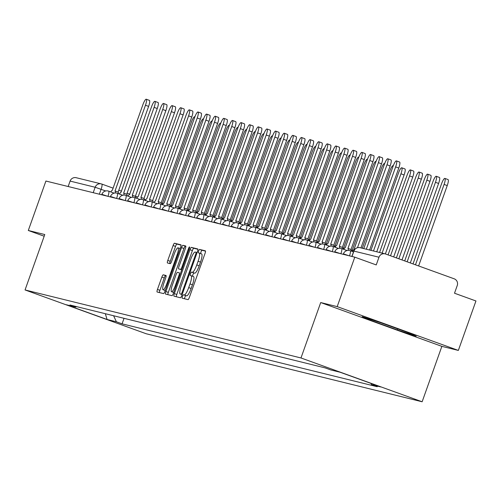 <?xml version="1.0" encoding="UTF-8"?>
<svg xmlns="http://www.w3.org/2000/svg" width="501" height="501" viewBox="0 0 501 501"><rect width="100%" height="100%" fill="white"/><g stroke="black" fill="none" stroke-linecap="round" stroke-linejoin="round"><path stroke-width="0.75" d="M182.452 296.392A1.81 0.388 -70.1 0 0 182.22 298.189A1.81 0.388 -70.1 0 0 182.226 298.195L187.994 299.617A2.586 0.557 -70.1 0 0 189.403 297.312L205.034 253.412A2.586 0.557 -70.1 0 0 205.372 250.838A2.586 0.557 -70.1 0 0 205.36 250.838L199.592 249.417A1.81 0.388 -70.1 0 0 198.609 251.026A1.81 0.388 -70.1 0 0 198.371 252.83A1.81 0.388 -70.1 0 0 198.377 252.83L199.129 253.011A8.285 1.779 -70.1 0 1 199.166 253.024A8.285 1.779 -70.1 0 1 198.083 261.246L196.78 264.904A8.285 1.779 -70.1 0 1 192.265 272.281L191.52 272.099A1.81 0.388 -70.1 0 0 190.53 273.709A1.81 0.388 -70.1 0 0 190.292 275.506A1.81 0.388 -70.1 0 0 190.305 275.512L191.05 275.694A8.285 1.779 -70.1 0 1 191.088 275.707A8.285 1.779 -70.1 0 1 190.004 283.929L188.702 287.587A8.285 1.779 -70.1 0 1 184.186 294.964L183.441 294.776A1.81 0.388 -70.1 0 0 182.452 296.392M191.125 275.725L193.474 276.571A8.285 1.779 -70.1 0 1 193.511 276.583A8.285 1.779 -70.1 0 1 192.428 284.806L191.125 288.463A8.285 1.779 -70.1 0 1 186.61 295.84L185.865 295.653A1.81 0.388 -70.1 0 0 184.875 297.268A1.81 0.388 -70.1 0 0 184.543 298.765M205.51 251.151L202.016 250.293A1.81 0.388 -70.1 0 0 201.033 251.903A1.81 0.388 -70.1 0 0 200.713 253.587M199.204 253.043L201.546 253.888A8.285 1.779 -70.1 0 1 201.59 253.901A8.285 1.779 -70.1 0 1 200.506 262.123L199.204 265.78A8.285 1.779 -70.1 0 1 194.689 273.158L193.943 272.976A1.81 0.388 -70.1 0 0 192.954 274.586A1.81 0.388 -70.1 0 0 192.635 276.264M163.257 274.817A2.586 0.557 -70.1 0 0 161.848 277.122L157.464 289.434A2.586 0.557 -70.1 0 0 157.126 292.008L163.539 293.586A2.586 0.557 -70.1 0 0 164.954 291.281L180.585 247.381A2.586 0.557 -70.1 0 0 180.924 244.814L174.505 243.229A2.586 0.557 -70.1 0 0 173.095 245.534L167.797 260.414A2.586 0.557 -70.1 0 0 167.459 262.981L170.215 263.664A2.586 0.557 -70.1 0 0 171.624 261.359L174.248 253.976A6.926 1.49 -70.1 0 1 178.055 247.82A6.926 1.49 -70.1 0 1 177.154 254.696L166.864 283.597A6.926 1.49 -70.1 0 1 163.057 289.753A6.926 1.49 -70.1 0 1 163.959 282.877L165.674 278.061A2.586 0.557 -70.1 0 0 166.013 275.494A2.586 0.557 -70.1 0 0 166 275.487L163.257 274.817L165.681 275.688A2.586 0.557 -70.1 0 0 164.272 277.999L159.888 290.311A2.586 0.557 -70.1 0 0 159.406 292.571M320.709 302.554L441.863 346.36L458.346 350.424L337.192 306.618L320.709 302.554L300.982 357.964L25.05 289.947L44.783 234.543L28.3 230.479L45.91 181.036L354.796 257.17L376.238 264.923L378.981 257.22L353.919 251.095M337.192 306.618L354.796 257.17M174.342 293.599A2.586 0.557 -70.1 0 0 174.004 296.166A2.586 0.557 -70.1 0 0 174.016 296.172L180.423 297.751A2.586 0.557 -70.1 0 0 181.832 295.446L197.463 251.546A2.586 0.557 -70.1 0 0 197.801 248.972L191.388 247.394A2.586 0.557 -70.1 0 0 189.973 249.698L174.342 293.599L176.765 294.475A2.586 0.557 -70.1 0 0 176.289 296.73M171.981 295.665L165.574 294.087A2.586 0.557 -70.1 0 1 165.562 294.087A2.586 0.557 -70.1 0 1 165.9 291.519L181.537 247.619A2.586 0.557 -70.1 0 1 182.946 245.308L185.689 245.985A2.586 0.557 -70.1 0 0 185.689 245.985A2.586 0.557 -70.1 0 1 185.364 248.559L179.02 266.363A2.586 0.557 -70.1 0 0 178.682 268.931A2.586 0.557 -70.1 0 0 178.694 268.937L180.517 269.381A2.586 0.557 -70.1 0 0 181.926 267.077L188.526 248.546A1.81 0.388 -70.1 0 1 189.522 246.93A1.81 0.388 -70.1 0 1 189.284 248.734L173.39 293.361A2.586 0.557 -70.1 0 1 171.981 295.665M458.346 350.424L475.95 300.976L454.507 293.223L457.25 285.52A5.279 5.154 103.8 0 0 454.169 278.8L385.601 254.007A5.279 5.154 103.8 0 0 378.981 257.22M441.863 346.36L422.136 401.771L146.204 333.76L25.05 289.947M28.3 230.479L44.182 236.221M68.161 186.522L70.096 181.086A5.279 5.154 -76.2 0 1 76.202 177.717L101.252 183.892A5.279 5.154 103.8 0 0 95.146 187.261L70.096 181.086M113.621 315.755L116.376 321.774L107.089 319.488L66.376 304.765L75.67 307.057L69.977 304.996L325.111 367.884L330.81 369.945L340.098 372.237L380.804 386.954L371.517 384.662L370.928 383.384M116.376 321.774L122.069 323.834L377.209 386.722L371.517 384.662M300.982 357.964L422.136 401.771M397.362 329.971L416.193 336.171L408.033 332.601L381.029 322.838L362.198 316.645L370.358 320.208L397.362 329.971L397.744 328.888M124.035 318.323L122.069 323.834M75.67 307.057L76.565 306.625M105.323 313.714L107.089 319.488M370.64 319.425L370.358 320.208M197.939 249.285L193.812 248.271A2.586 0.557 -70.1 0 0 192.397 250.575L176.765 294.475M181.043 294.187A1.81 0.388 -70.1 0 0 182.026 292.571L195.747 254.038A1.81 0.388 -70.1 0 0 195.985 252.241A1.81 0.388 -70.1 0 0 195.979 252.235L195.19 252.041A8.285 1.779 -70.1 0 0 190.674 259.418L181.293 285.758A8.285 1.779 -70.1 0 0 180.216 293.981A8.285 1.779 -70.1 0 0 180.254 293.993L182.139 294.582M185.84 246.304L185.37 246.185A2.586 0.557 -70.1 0 0 183.955 248.49L168.323 292.39A2.586 0.557 -70.1 0 0 167.848 294.651M181.093 269.801A2.586 0.557 -70.1 0 0 181.105 269.807A2.586 0.557 -70.1 0 0 181.118 269.814L181.725 269.964M172.444 284.837A6.926 1.49 -70.1 0 0 171.536 291.707A6.926 1.49 -70.1 0 0 175.344 285.551L178.97 275.368A2.586 0.557 -70.1 0 0 179.308 272.801A2.586 0.557 -70.1 0 0 179.295 272.801L177.479 272.35A2.586 0.557 -70.1 0 0 176.07 274.654L172.444 284.837M166.15 275.807L165.681 275.688M181.061 245.127L176.928 244.106A2.586 0.557 -70.1 0 0 175.519 246.411L170.221 261.29A2.586 0.557 -70.1 0 0 169.745 263.545M415.473 264.804L444.093 184.431A6.068 1.303 -70.1 0 0 444.882 178.412A6.068 1.303 -70.1 0 0 441.544 183.804L413.018 263.921M444.882 178.412L448.032 179.552A6.068 1.303 109.9 0 1 447.243 185.57L418.623 265.943M366.319 249.222L395.627 166.908A6.068 1.303 -70.1 0 0 396.416 160.89L399.566 162.03A6.068 1.303 109.9 0 1 398.777 168.048L369.588 250.03M396.416 160.89A6.068 1.303 -70.1 0 0 393.085 166.282L363.776 248.596M407.156 261.798L435.463 182.308A6.068 1.303 -70.1 0 0 436.252 176.289A6.068 1.303 -70.1 0 0 432.92 181.681L404.708 260.915M436.252 176.289L439.402 177.429A6.068 1.303 109.9 0 1 438.613 183.447L410.306 262.937M398.846 258.792L426.839 180.178A6.068 1.303 -70.1 0 0 427.629 174.16A6.068 1.303 -70.1 0 0 424.291 179.552L396.391 257.909M427.629 174.16L430.779 175.3A6.068 1.303 109.9 0 1 429.99 181.318L401.996 259.931M390.529 255.786L418.21 178.055A6.068 1.303 -70.1 0 0 419.005 172.037A6.068 1.303 -70.1 0 0 415.667 177.429L388.081 254.903M419.005 172.037L422.155 173.177A6.068 1.303 109.9 0 1 421.36 179.195L393.68 256.925M357.482 247.688L387.004 164.785A6.068 1.303 -70.1 0 0 387.793 158.767L390.943 159.9A6.068 1.303 109.9 0 1 390.154 165.925L360.958 247.901M387.793 158.767A6.068 1.303 -70.1 0 0 384.455 164.159L353.85 249.861A5.279 1.134 -70.1 0 0 352.347 251.464M348.151 250.375A5.279 1.134 -70.1 0 0 347.957 248.408L378.374 162.656A6.068 1.303 -70.1 0 0 379.169 156.638A6.068 1.303 -70.1 0 0 375.831 162.03L345.227 247.732A5.279 1.134 -70.1 0 0 343.724 249.341M379.169 156.638L382.319 157.777A6.068 1.303 109.9 0 1 381.524 163.796L351.007 249.511M347.982 248.415L351.082 249.542A5.279 1.134 109.9 0 1 351.107 249.548A5.279 1.134 109.9 0 1 351.358 251.107M347.957 248.408A5.279 1.134 -70.1 0 0 347.932 248.402L351.107 249.548M339.528 248.245A5.279 1.134 -70.1 0 0 339.334 246.279A5.279 1.134 -70.1 0 0 339.309 246.273L369.751 160.533A6.068 1.303 -70.1 0 0 370.54 154.515A6.068 1.303 -70.1 0 0 367.208 159.907L336.597 245.609A5.279 1.134 -70.1 0 0 335.094 247.212M370.54 154.515L373.69 155.648A6.068 1.303 109.9 0 1 372.901 161.673L342.377 247.381M339.359 246.292L342.459 247.413A5.279 1.134 109.9 0 1 342.484 247.419A5.279 1.134 109.9 0 1 342.734 248.984M382.1 253.111L409.586 175.926A6.068 1.303 -70.1 0 0 410.375 169.908A6.068 1.303 -70.1 0 0 407.044 175.3L379.558 252.485M410.375 169.908L413.525 171.048A6.068 1.303 109.9 0 1 412.736 177.066L385.363 253.926M373.477 250.988L400.957 173.803A6.068 1.303 -70.1 0 0 401.752 167.785A6.068 1.303 -70.1 0 0 398.414 173.177L370.928 250.362M401.752 167.785L404.902 168.918A6.068 1.303 109.9 0 1 404.107 174.943L376.739 251.796M330.898 246.123A5.279 1.134 -70.1 0 0 330.704 244.156L361.121 158.404A6.068 1.303 -70.1 0 0 361.916 152.385A6.068 1.303 -70.1 0 0 358.578 157.777L327.973 243.48A5.279 1.134 -70.1 0 0 326.47 245.089M361.916 152.385L365.066 153.525A6.068 1.303 109.9 0 1 364.271 159.543L333.754 245.258M330.729 244.162L333.829 245.29A5.279 1.134 109.9 0 1 333.854 245.296A5.279 1.134 109.9 0 1 334.104 246.855M330.704 244.156A5.279 1.134 -70.1 0 0 330.679 244.15L333.854 245.296M322.275 243.993A5.279 1.134 -70.1 0 0 322.08 242.027A5.279 1.134 -70.1 0 0 322.055 242.021L352.497 156.281A6.068 1.303 -70.1 0 0 353.286 150.256A6.068 1.303 -70.1 0 0 349.955 155.654L319.344 241.35A5.279 1.134 -70.1 0 0 317.841 242.96M353.286 150.256L356.436 151.396A6.068 1.303 109.9 0 1 355.647 157.42L325.124 243.129M322.105 242.039L325.205 243.16A5.279 1.134 109.9 0 1 325.23 243.167A5.279 1.134 109.9 0 1 325.481 244.732M393.272 165.768A6.068 1.303 -70.1 0 0 393.122 165.656A6.068 1.303 -70.1 0 0 389.791 171.048L362.304 248.233M384.649 163.645A6.068 1.303 -70.1 0 0 384.499 163.533A6.068 1.303 -70.1 0 0 381.161 168.925L351.834 251.283M376.019 161.516A6.068 1.303 -70.1 0 0 375.869 161.403A6.068 1.303 -70.1 0 0 372.537 166.795L343.21 249.154M367.396 159.393A6.068 1.303 -70.1 0 0 367.246 159.274A6.068 1.303 -70.1 0 0 363.908 164.672L334.58 247.031M358.766 157.264A6.068 1.303 -70.1 0 0 358.616 157.151A6.068 1.303 -70.1 0 0 355.284 162.543L325.957 244.901M350.143 155.141A6.068 1.303 -70.1 0 0 349.992 155.022A6.068 1.303 -70.1 0 0 346.654 160.42L317.333 242.778M341.513 153.012A6.068 1.303 -70.1 0 0 341.369 152.899A6.068 1.303 -70.1 0 0 338.031 158.291L308.704 240.649M332.889 150.889A6.068 1.303 -70.1 0 0 332.739 150.77A6.068 1.303 -70.1 0 0 329.407 156.168L300.08 238.526M313.645 241.864A5.279 1.134 -70.1 0 0 313.451 239.904A5.279 1.134 -70.1 0 0 313.432 239.898L343.868 154.151A6.068 1.303 -70.1 0 0 344.663 148.133A6.068 1.303 -70.1 0 0 341.325 153.525L310.72 239.227A5.279 1.134 -70.1 0 0 309.217 240.837M344.663 148.133L347.813 149.273A6.068 1.303 109.9 0 1 347.018 155.291L316.5 241.006M313.476 239.91L316.582 241.031A5.279 1.134 109.9 0 1 316.601 241.044A5.279 1.134 109.9 0 1 316.851 242.603M305.021 239.741A5.279 1.134 -70.1 0 0 304.827 237.775A5.279 1.134 -70.1 0 0 304.802 237.768L335.244 152.028A6.068 1.303 -70.1 0 0 336.033 146.004A6.068 1.303 -70.1 0 0 332.702 151.402L302.09 237.098A5.279 1.134 -70.1 0 0 300.587 238.708M336.033 146.004L339.183 147.144A6.068 1.303 109.9 0 1 338.394 153.168L307.871 238.877M304.852 237.787L307.952 238.908A5.279 1.134 109.9 0 1 307.977 238.914A5.279 1.134 109.9 0 1 308.228 240.474M296.392 237.612A5.279 1.134 -70.1 0 0 296.204 235.652A5.279 1.134 -70.1 0 0 296.179 235.645L326.621 149.899A6.068 1.303 -70.1 0 0 327.41 143.881A6.068 1.303 -70.1 0 0 324.072 149.273L293.467 234.975A5.279 1.134 -70.1 0 0 291.964 236.585M327.41 143.881L330.56 145.021A6.068 1.303 109.9 0 1 329.771 151.039L299.247 236.754M299.354 236.791L296.204 235.652L299.329 236.779A5.279 1.134 109.9 0 1 299.354 236.791A5.279 1.134 109.9 0 1 299.598 238.351M287.768 235.489A5.279 1.134 -70.1 0 0 287.574 233.522A5.279 1.134 -70.1 0 0 287.549 233.516L317.991 147.776A6.068 1.303 -70.1 0 0 318.78 141.752A6.068 1.303 -70.1 0 0 315.448 147.15L284.844 232.846A5.279 1.134 -70.1 0 0 283.341 234.455M318.78 141.752L321.93 142.891A6.068 1.303 109.9 0 1 321.141 148.916L290.618 234.625M287.599 233.535L290.699 234.656A5.279 1.134 109.9 0 1 290.724 234.662A5.279 1.134 109.9 0 1 290.975 236.221M279.138 233.36A5.279 1.134 -70.1 0 0 278.951 231.399A5.279 1.134 -70.1 0 0 278.925 231.393L309.368 145.647A6.068 1.303 -70.1 0 0 310.157 139.629A6.068 1.303 -70.1 0 0 306.819 145.021L276.214 230.723A5.279 1.134 -70.1 0 0 274.711 232.332M310.157 139.629L313.307 140.768A6.068 1.303 109.9 0 1 312.518 146.787L281.994 232.502M282.101 232.539L278.951 231.399L282.076 232.527A5.279 1.134 109.9 0 1 282.101 232.539A5.279 1.134 109.9 0 1 282.345 234.099M270.515 231.237A5.279 1.134 -70.1 0 0 270.321 229.27A5.279 1.134 -70.1 0 0 270.296 229.264L300.738 143.524A6.068 1.303 -70.1 0 0 301.533 137.499A6.068 1.303 -70.1 0 0 298.195 142.891L267.59 228.594A5.279 1.134 -70.1 0 0 266.087 230.203M301.533 137.499L304.683 138.639A6.068 1.303 109.9 0 1 303.888 144.657L273.371 230.372M270.346 229.283L273.446 230.404A5.279 1.134 109.9 0 1 273.471 230.41A5.279 1.134 109.9 0 1 273.721 231.969M261.891 229.107A5.279 1.134 -70.1 0 0 261.697 227.147A5.279 1.134 -70.1 0 0 261.672 227.135L292.114 141.395A6.068 1.303 -70.1 0 0 292.903 135.376A6.068 1.303 -70.1 0 0 289.572 140.768L258.961 226.471A5.279 1.134 -70.1 0 0 257.458 228.08M292.903 135.376L296.053 136.516A6.068 1.303 109.9 0 1 295.264 142.534L264.741 228.249M264.847 228.287L261.697 227.147L264.822 228.274A5.279 1.134 109.9 0 1 264.847 228.287A5.279 1.134 109.9 0 1 265.098 229.846M253.262 226.984A5.279 1.134 -70.1 0 0 253.068 225.018A5.279 1.134 -70.1 0 0 253.043 225.012L283.485 139.272A6.068 1.303 -70.1 0 0 284.28 133.247A6.068 1.303 -70.1 0 0 280.942 138.639L250.337 224.342A5.279 1.134 -70.1 0 0 248.834 225.951M284.28 133.247L287.43 134.387A6.068 1.303 109.9 0 1 286.635 140.405L256.117 226.12M253.093 225.03L256.193 226.151A5.279 1.134 109.9 0 1 256.218 226.158A5.279 1.134 109.9 0 1 256.468 227.717M324.26 148.759A6.068 1.303 -70.1 0 0 324.116 148.647A6.068 1.303 -70.1 0 0 320.778 154.039L291.45 236.397M315.636 146.636A6.068 1.303 -70.1 0 0 315.486 146.517A6.068 1.303 -70.1 0 0 312.154 151.909L282.827 234.274M307.007 144.507A6.068 1.303 -70.1 0 0 306.863 144.394A6.068 1.303 -70.1 0 0 303.525 149.786L274.197 232.145M298.383 142.384A6.068 1.303 -70.1 0 0 298.233 142.265A6.068 1.303 -70.1 0 0 294.901 147.657L265.574 230.015M289.76 140.255A6.068 1.303 -70.1 0 0 289.609 140.142A6.068 1.303 -70.1 0 0 286.271 145.534L256.944 227.892M281.13 138.132A6.068 1.303 -70.1 0 0 280.98 138.013A6.068 1.303 -70.1 0 0 277.648 143.405L248.321 225.763M272.506 136.003A6.068 1.303 -70.1 0 0 272.356 135.89A6.068 1.303 -70.1 0 0 269.018 141.282L239.697 223.64M263.877 133.88A6.068 1.303 -70.1 0 0 263.726 133.761A6.068 1.303 -70.1 0 0 260.395 139.153L231.067 221.511M255.253 131.75A6.068 1.303 -70.1 0 0 255.103 131.638A6.068 1.303 -70.1 0 0 251.765 137.03L222.444 219.388M246.624 129.627A6.068 1.303 -70.1 0 0 246.479 129.508A6.068 1.303 -70.1 0 0 243.142 134.901L213.814 217.259M238 127.498A6.068 1.303 -70.1 0 0 237.85 127.386A6.068 1.303 -70.1 0 0 234.518 132.778L205.191 215.136M229.37 125.369A6.068 1.303 -70.1 0 0 229.226 125.256A6.068 1.303 -70.1 0 0 225.888 130.648L196.561 213.006M220.747 123.246A6.068 1.303 -70.1 0 0 220.597 123.133A6.068 1.303 -70.1 0 0 217.265 128.525L187.938 210.883M212.123 121.117A6.068 1.303 -70.1 0 0 211.973 121.004A6.068 1.303 -70.1 0 0 208.635 126.396L179.308 208.754M203.494 118.994A6.068 1.303 -70.1 0 0 203.343 118.881A6.068 1.303 -70.1 0 0 200.012 124.273L170.684 206.631M244.638 224.855A5.279 1.134 -70.1 0 0 244.444 222.895A5.279 1.134 -70.1 0 0 244.419 222.882L274.861 137.142A6.068 1.303 -70.1 0 0 275.65 131.124A6.068 1.303 -70.1 0 0 272.319 136.516L241.707 222.219A5.279 1.134 -70.1 0 0 240.204 223.822M275.65 131.124L278.8 132.264A6.068 1.303 109.9 0 1 278.011 138.282L247.488 223.997M244.469 222.901L247.569 224.022A5.279 1.134 109.9 0 1 247.594 224.035A5.279 1.134 109.9 0 1 247.845 225.594M236.009 222.732A5.279 1.134 -70.1 0 0 235.814 220.766A5.279 1.134 -70.1 0 0 235.789 220.759L266.231 135.019A6.068 1.303 -70.1 0 0 267.027 128.995A6.068 1.303 -70.1 0 0 263.689 134.387L233.084 220.089A5.279 1.134 -70.1 0 0 231.581 221.699M267.027 128.995L270.177 130.135A6.068 1.303 109.9 0 1 269.381 136.153L238.864 221.868M235.839 220.778L238.939 221.899A5.279 1.134 109.9 0 1 238.964 221.905A5.279 1.134 109.9 0 1 239.215 223.465M227.385 220.603A5.279 1.134 -70.1 0 0 227.191 218.643A5.279 1.134 -70.1 0 0 227.166 218.63L257.608 132.89A6.068 1.303 -70.1 0 0 258.397 126.872A6.068 1.303 -70.1 0 0 255.065 132.264L224.454 217.966A5.279 1.134 -70.1 0 0 222.951 219.57M258.397 126.872L261.547 128.012A6.068 1.303 109.9 0 1 260.758 134.03L230.235 219.739M230.341 219.776L227.191 218.643L230.316 219.77A5.279 1.134 109.9 0 1 230.341 219.776A5.279 1.134 109.9 0 1 230.592 221.342M218.755 218.48A5.279 1.134 -70.1 0 0 218.568 216.513A5.279 1.134 -70.1 0 0 218.542 216.507L248.978 130.761A6.068 1.303 -70.1 0 0 249.774 124.743A6.068 1.303 -70.1 0 0 246.436 130.135L215.831 215.837A5.279 1.134 -70.1 0 0 214.328 217.447M249.774 124.743L252.924 125.883A6.068 1.303 109.9 0 1 252.128 131.901L221.611 217.616M218.586 216.526L221.692 217.647A5.279 1.134 109.9 0 1 221.718 217.653A5.279 1.134 109.9 0 1 221.962 219.213M210.132 216.351A5.279 1.134 -70.1 0 0 209.938 214.39A5.279 1.134 -70.1 0 0 209.913 214.378L240.355 128.638A6.068 1.303 -70.1 0 0 241.144 122.62A6.068 1.303 -70.1 0 0 237.812 128.012L207.201 213.714A5.279 1.134 -70.1 0 0 205.704 215.317M241.144 122.62L244.294 123.76A6.068 1.303 109.9 0 1 243.505 129.778L212.981 215.486M213.088 215.524L209.938 214.39L213.063 215.518A5.279 1.134 109.9 0 1 213.088 215.524A5.279 1.134 109.9 0 1 213.338 217.09M201.502 214.228A5.279 1.134 -70.1 0 0 201.314 212.261A5.279 1.134 -70.1 0 0 201.289 212.255L231.731 126.509A6.068 1.303 -70.1 0 0 232.52 120.49A6.068 1.303 -70.1 0 0 229.182 125.883L198.578 211.585A5.279 1.134 -70.1 0 0 197.075 213.194M232.52 120.49L235.67 121.63A6.068 1.303 109.9 0 1 234.881 127.649L204.358 213.363M201.333 212.274L204.439 213.395A5.279 1.134 109.9 0 1 204.464 213.401A5.279 1.134 109.9 0 1 204.709 214.96M192.879 212.098A5.279 1.134 -70.1 0 0 192.685 210.138A5.279 1.134 -70.1 0 0 192.66 210.126L223.102 124.386A6.068 1.303 -70.1 0 0 223.897 118.368A6.068 1.303 -70.1 0 0 220.559 123.76L189.954 209.462A5.279 1.134 -70.1 0 0 188.451 211.065M223.897 118.368L227.047 119.507A6.068 1.303 109.9 0 1 226.252 125.526L195.734 211.234M195.835 211.272L192.685 210.138L195.81 211.265A5.279 1.134 109.9 0 1 195.835 211.272A5.279 1.134 109.9 0 1 196.085 212.837M184.249 209.975A5.279 1.134 -70.1 0 0 184.061 208.009A5.279 1.134 -70.1 0 0 184.036 208.003L214.478 122.257A6.068 1.303 -70.1 0 0 215.267 116.238A6.068 1.303 -70.1 0 0 211.936 121.63L181.324 207.333A5.279 1.134 -70.1 0 0 179.821 208.942M215.267 116.238L218.417 117.378A6.068 1.303 109.9 0 1 217.628 123.396L187.105 209.111M184.086 208.021L187.186 209.142A5.279 1.134 109.9 0 1 187.211 209.149A5.279 1.134 109.9 0 1 187.455 210.708M175.626 207.846A5.279 1.134 -70.1 0 0 175.431 205.88A5.279 1.134 -70.1 0 0 175.406 205.873L205.848 120.134A6.068 1.303 -70.1 0 0 206.644 114.115A6.068 1.303 -70.1 0 0 203.306 119.507L172.701 205.21A5.279 1.134 -70.1 0 0 171.198 206.813M206.644 114.115L209.794 115.249A6.068 1.303 109.9 0 1 208.998 121.273L178.481 206.982M178.581 207.019L175.431 205.88L178.556 207.013A5.279 1.134 109.9 0 1 178.581 207.019A5.279 1.134 109.9 0 1 178.832 208.585M167.002 205.723A5.279 1.134 -70.1 0 0 166.808 203.757A5.279 1.134 -70.1 0 0 166.783 203.75L197.225 118.004A6.068 1.303 -70.1 0 0 198.014 111.986A6.068 1.303 -70.1 0 0 194.682 117.378L164.071 203.08A5.279 1.134 -70.1 0 0 162.568 204.69M198.014 111.986L201.164 113.126A6.068 1.303 109.9 0 1 200.375 119.144L169.852 204.859M166.833 203.769L169.933 204.89A5.279 1.134 109.9 0 1 169.958 204.896A5.279 1.134 109.9 0 1 170.208 206.456M158.372 203.594A5.279 1.134 -70.1 0 0 158.178 201.627A5.279 1.134 -70.1 0 0 158.153 201.621L188.595 115.881A6.068 1.303 -70.1 0 0 189.391 109.863A6.068 1.303 -70.1 0 0 186.053 115.255L155.448 200.957A5.279 1.134 -70.1 0 0 153.945 202.561M189.391 109.863L192.541 110.997A6.068 1.303 109.9 0 1 191.745 117.021L161.228 202.73M158.203 201.64L161.303 202.761A5.279 1.134 109.9 0 1 161.328 202.767A5.279 1.134 109.9 0 1 161.579 204.333M149.749 201.471A5.279 1.134 -70.1 0 0 149.555 199.504A5.279 1.134 -70.1 0 0 149.53 199.498L179.972 113.752A6.068 1.303 -70.1 0 0 180.761 107.734A6.068 1.303 -70.1 0 0 177.429 113.126L146.818 198.828A5.279 1.134 -70.1 0 0 145.315 200.438M180.761 107.734L183.911 108.874A6.068 1.303 109.9 0 1 183.122 114.892L152.598 200.607M149.58 199.511L152.68 200.638A5.279 1.134 109.9 0 1 152.705 200.644A5.279 1.134 109.9 0 1 152.955 202.204M141.119 199.342A5.279 1.134 -70.1 0 0 140.925 197.375A5.279 1.134 -70.1 0 0 140.906 197.369L171.342 111.629A6.068 1.303 -70.1 0 0 172.137 105.611A6.068 1.303 -70.1 0 0 168.799 111.003L138.195 196.705A5.279 1.134 -70.1 0 0 136.692 198.308M172.137 105.611L175.287 106.744A6.068 1.303 109.9 0 1 174.492 112.769L143.975 198.477M140.95 197.388L144.056 198.509A5.279 1.134 109.9 0 1 144.075 198.515A5.279 1.134 109.9 0 1 144.326 200.081M132.496 197.219A5.279 1.134 -70.1 0 0 132.302 195.252A5.279 1.134 -70.1 0 0 132.277 195.246L162.719 109.5A6.068 1.303 -70.1 0 0 163.508 103.482A6.068 1.303 -70.1 0 0 160.176 108.874L129.565 194.576A5.279 1.134 -70.1 0 0 128.068 196.185M163.508 103.482L166.658 104.621A6.068 1.303 109.9 0 1 165.869 110.64L135.345 196.354M132.327 195.258L135.427 196.386A5.279 1.134 109.9 0 1 135.452 196.392A5.279 1.134 109.9 0 1 135.702 197.951M123.866 195.089A5.279 1.134 -70.1 0 0 123.678 193.123A5.279 1.134 -70.1 0 0 123.653 193.117L154.095 107.377A6.068 1.303 -70.1 0 0 154.884 101.352A6.068 1.303 -70.1 0 0 151.546 106.751L120.941 192.447A5.279 1.134 -70.1 0 0 119.438 194.056M154.884 101.352L158.034 102.492A6.068 1.303 109.9 0 1 157.245 108.517L126.722 194.225M126.828 194.263L123.678 193.123L126.803 194.256A5.279 1.134 109.9 0 1 126.828 194.263A5.279 1.134 109.9 0 1 127.072 195.828M194.87 116.865A6.068 1.303 -70.1 0 0 194.72 116.752A6.068 1.303 -70.1 0 0 191.382 122.144L162.055 204.502M115.243 192.96A5.279 1.134 -70.1 0 0 115.048 191A5.279 1.134 -70.1 0 0 115.023 190.994L145.465 105.248A6.068 1.303 -70.1 0 0 146.254 99.229A6.068 1.303 -70.1 0 0 142.923 104.621L112.318 190.324A5.279 1.134 -70.1 0 0 110.815 191.933M146.254 99.229L149.404 100.369A6.068 1.303 109.9 0 1 148.615 106.387L118.098 192.102M115.073 191.006L118.173 192.127A5.279 1.134 109.9 0 1 118.198 192.14A5.279 1.134 109.9 0 1 118.449 193.699M105.717 190.956L95.146 187.261L93.211 192.691M99.342 194.206L101.096 189.284A5.279 1.134 109.9 0 0 101.784 184.049L113.17 188.169L101.784 184.049A5.279 5.279 0 0 0 101.252 183.892A5.279 5.154 103.8 0 1 101.759 184.042A5.279 1.134 109.9 0 1 101.784 184.049M118.775 190.192L121.486 191.175L118.775 190.192M127.085 193.198L129.797 194.181L127.085 193.198M135.402 196.204L137.606 197.006L135.402 196.204M144.369 199.448L145.634 199.905L144.369 199.448M349.022 255.748L343.41 253.875L343.254 254.326M353.506 251.884L350.18 250.682A5.279 1.134 109.9 0 1 350.18 250.682A5.279 1.134 109.9 0 1 349.504 255.867M340.398 253.625L334.787 251.746L334.624 252.197M331.775 251.496L326.164 249.623L326.001 250.074M323.145 249.366L317.534 247.494L317.371 247.945M314.522 247.243L308.91 245.371L308.748 245.822M305.892 245.114L300.281 243.242L300.118 243.693M297.268 242.991L291.657 241.119L291.494 241.57M288.639 240.862L283.027 238.99L282.871 239.44M280.015 238.739L274.404 236.86L274.241 237.317M271.385 236.61L265.774 234.737L265.618 235.188M262.762 234.487L257.151 232.608L256.988 233.065M254.139 232.358L248.521 230.485L248.364 230.936M245.509 230.235L239.898 228.356L239.735 228.813M236.885 228.105L231.274 226.233L231.111 226.684M228.256 225.982L222.644 224.104L222.482 224.561M219.632 223.853L214.021 221.981L213.858 222.431M211.002 221.73L205.391 219.851L205.235 220.302M202.379 219.601L196.768 217.728L196.605 218.179M193.749 217.478L188.138 215.599L187.981 216.05M185.126 215.349L179.515 213.476L179.352 213.927M176.496 213.226L170.885 211.347L170.728 211.798M167.873 211.096L162.261 209.224L162.099 209.675M159.249 208.973L153.638 207.095L153.475 207.546M150.619 206.844L145.008 204.972L144.845 205.423M141.996 204.721L136.385 202.842L136.222 203.293M133.366 202.592L127.755 200.719L127.592 201.17M124.743 200.463L119.132 198.59L118.969 199.041M116.113 198.34L110.502 196.467L110.345 196.918M107.49 196.21L101.878 194.338L101.716 194.789M341.525 248.546A5.279 1.134 109.9 0 1 341.55 248.552A5.279 1.134 109.9 0 1 340.88 253.744M338.413 248.415L332.927 246.429A5.279 1.134 109.9 0 1 332.927 246.429A5.279 1.134 109.9 0 1 332.257 251.615M324.272 244.294A5.279 1.134 109.9 0 1 324.297 244.3A5.279 1.134 109.9 0 1 323.627 249.485M321.166 244.162L315.674 242.177A5.279 1.134 109.9 0 1 315.674 242.177A5.279 1.134 109.9 0 1 315.004 247.362M307.019 240.042A5.279 1.134 109.9 0 1 307.044 240.048A5.279 1.134 109.9 0 1 306.374 245.233M303.913 239.91L298.421 237.925A5.279 1.134 109.9 0 1 298.421 237.925A5.279 1.134 109.9 0 1 297.751 243.11M289.772 235.789A5.279 1.134 109.9 0 1 289.791 235.796A5.279 1.134 109.9 0 1 289.121 240.981M281.142 233.666A5.279 1.134 109.9 0 1 281.167 233.673A5.279 1.134 109.9 0 1 280.497 238.858M272.519 231.537A5.279 1.134 109.9 0 1 272.544 231.543A5.279 1.134 109.9 0 1 271.868 236.729M269.406 231.406L263.914 229.42A5.279 1.134 109.9 0 1 263.914 229.42A5.279 1.134 109.9 0 1 263.244 234.606M255.266 227.285A5.279 1.134 109.9 0 1 255.291 227.291A5.279 1.134 109.9 0 1 254.621 232.477M252.153 227.153L246.661 225.168A5.279 1.134 109.9 0 1 246.661 225.168A5.279 1.134 109.9 0 1 245.991 230.354M238.013 223.033A5.279 1.134 109.9 0 1 238.038 223.039A5.279 1.134 109.9 0 1 237.368 228.224M234.9 222.901L229.408 220.916A5.279 1.134 109.9 0 1 229.408 220.916A5.279 1.134 109.9 0 1 228.738 226.101M220.759 218.78A5.279 1.134 109.9 0 1 220.784 218.787A5.279 1.134 109.9 0 1 220.114 223.972M217.647 218.649L212.155 216.664A5.279 1.134 109.9 0 1 212.155 216.664A5.279 1.134 109.9 0 1 211.485 221.849M203.506 214.528A5.279 1.134 109.9 0 1 203.531 214.534A5.279 1.134 109.9 0 1 202.861 219.72M194.883 212.399A5.279 1.134 109.9 0 1 194.908 212.411A5.279 1.134 109.9 0 1 194.231 217.597M186.253 210.276A5.279 1.134 109.9 0 1 186.278 210.282A5.279 1.134 109.9 0 1 185.608 215.468M177.63 208.147A5.279 1.134 109.9 0 1 177.655 208.159A5.279 1.134 109.9 0 1 176.978 213.345M169 206.024A5.279 1.134 109.9 0 1 169.025 206.03A5.279 1.134 109.9 0 1 168.355 211.215M160.376 203.894A5.279 1.134 109.9 0 1 160.401 203.901A5.279 1.134 109.9 0 1 159.731 209.092M151.747 201.771A5.279 1.134 109.9 0 1 151.772 201.778A5.279 1.134 109.9 0 1 151.102 206.963M143.123 199.642A5.279 1.134 109.9 0 1 143.148 199.649A5.279 1.134 109.9 0 1 142.478 204.84M134.493 197.519A5.279 1.134 109.9 0 1 134.518 197.526A5.279 1.134 109.9 0 1 133.848 202.711M125.87 195.39A5.279 1.134 109.9 0 1 125.895 195.396A5.279 1.134 109.9 0 1 125.225 200.582M117.247 193.267A5.279 1.134 109.9 0 1 117.265 193.273A5.279 1.134 109.9 0 1 116.595 198.459M108.617 191.138A5.279 1.134 109.9 0 1 108.642 191.144A5.279 1.134 109.9 0 1 107.972 196.329M351.996 256.481L353.931 251.045A5.279 5.154 103.8 0 1 360.044 247.676A5.279 5.279 0 0 0 353.806 251.032L351.877 256.449M186.61 295.84L184.186 294.964M191.125 288.463L188.702 287.587M192.428 284.806L190.004 283.929M193.943 272.976L191.52 272.099M194.689 273.158L192.265 272.281M199.204 265.78L196.78 264.904M200.506 262.123L198.083 261.246M202.016 250.293L199.592 249.417M185.865 295.653L183.441 294.776M192.397 250.575L189.973 249.698M193.812 248.271L191.388 247.394M182.759 292.841L182.026 292.571M196.48 254.301L195.747 254.038M197.075 252.636L195.991 252.241L197.075 252.636M168.323 292.39L165.9 291.519M183.955 248.49L181.537 247.619M185.37 246.185L182.946 245.308M181.769 269.839L180.517 269.381M182.658 267.346L181.926 267.077M189.259 248.809L188.526 248.546M176.076 285.82L175.344 285.551M179.702 275.638L178.97 275.368M167.597 283.86L166.864 283.597M177.886 254.959L177.154 254.696M170.221 261.29L167.797 260.414M175.519 246.411L173.095 245.534M176.928 244.106L174.505 243.229M159.888 290.311L157.464 289.434M164.272 277.999L161.848 277.122M447.243 185.57L444.093 184.431M395.627 166.908L398.777 168.048M438.613 183.447L435.463 182.308M429.99 181.318L426.839 180.178M421.36 179.195L418.21 178.055M387.004 164.785L390.154 165.925M378.374 162.656L381.524 163.796M369.751 160.533L372.901 161.673M412.736 177.066L409.586 175.926M404.107 174.943L400.957 173.803M361.121 158.404L364.271 159.543M352.497 156.281L355.647 157.42M343.868 154.151L347.018 155.291M335.244 152.028L338.394 153.168M326.621 149.899L329.771 151.039M317.991 147.776L321.141 148.916M309.368 145.647L312.518 146.787M300.738 143.524L303.888 144.657M292.114 141.395L295.264 142.534M283.485 139.272L286.635 140.405M274.861 137.142L278.011 138.282M266.231 135.019L269.381 136.153M257.608 132.89L260.758 134.03M248.978 130.761L252.128 131.901M240.355 128.638L243.505 129.778M231.731 126.509L234.881 127.649M223.102 124.386L226.252 125.526M214.478 122.257L217.628 123.396M205.848 120.134L208.998 121.273M197.225 118.004L200.375 119.144M188.595 115.881L191.745 117.021M179.972 113.752L183.122 114.892M171.342 111.629L174.492 112.769M162.719 109.5L165.869 110.64M154.095 107.377L157.245 108.517M145.465 105.248L148.615 106.387M350.18 250.682A5.279 5.279 0 0 0 343.41 253.875M347.043 250.538L341.55 248.552A5.279 5.279 0 0 0 334.787 251.746M332.927 246.429A5.279 5.279 0 0 0 326.164 249.623M329.79 246.285L324.297 244.3A5.279 5.279 0 0 0 317.534 247.494M315.674 242.177A5.279 5.279 0 0 0 308.91 245.371M312.536 242.033L307.044 240.048A5.279 5.279 0 0 0 300.281 243.242M298.421 237.925A5.279 5.279 0 0 0 291.657 241.119M295.283 237.781L289.791 235.796A5.279 5.279 0 0 0 283.027 238.99M286.66 235.658L281.167 233.673A5.279 5.279 0 0 0 274.404 236.86M278.03 233.529L272.544 231.543A5.279 5.279 0 0 0 265.774 234.737M263.914 229.42A5.279 5.279 0 0 0 257.151 232.608M260.777 229.276L255.291 227.291A5.279 5.279 0 0 0 248.521 230.485M246.661 225.168A5.279 5.279 0 0 0 239.898 228.356M243.524 225.024L238.038 223.039A5.279 5.279 0 0 0 231.274 226.233M229.408 220.916A5.279 5.279 0 0 0 222.644 224.104M226.277 220.772L220.784 218.787A5.279 5.279 0 0 0 214.021 221.981M212.155 216.664A5.279 5.279 0 0 0 205.391 219.851M209.023 216.52L203.531 214.534A5.279 5.279 0 0 0 196.768 217.728M200.394 214.397L194.908 212.411A5.279 5.279 0 0 0 188.138 215.599M191.77 212.267L186.278 210.282A5.279 5.279 0 0 0 179.515 213.476M183.141 210.144L177.655 208.159A5.279 5.279 0 0 0 170.885 211.347M174.517 208.015L169.025 206.03A5.279 5.279 0 0 0 162.261 209.224M165.887 205.886L160.401 203.901A5.279 5.279 0 0 0 153.638 207.095M157.264 203.763L151.772 201.778A5.279 5.279 0 0 0 145.008 204.972M148.64 201.634L143.148 199.649A5.279 5.279 0 0 0 136.385 202.842M140.011 199.511L134.518 197.526A5.279 5.279 0 0 0 127.755 200.719M131.387 197.381L125.895 195.396A5.279 5.279 0 0 0 119.132 198.59M122.758 195.258L117.265 193.273A5.279 5.279 0 0 0 110.502 196.467M114.134 193.129L108.642 191.144A5.279 5.279 0 0 0 101.878 194.338M360.044 247.676L385.094 253.85M193.511 276.583L191.088 275.707M201.59 253.901L199.166 253.024M173.703 292.49L171.536 291.707M165.217 290.536L163.057 289.753M180.16 248.584L178.055 247.82M339.334 246.279L342.484 247.419M322.08 242.027L325.23 243.167M313.451 239.904L316.601 241.044M304.827 237.775L307.977 238.914M287.574 233.522L290.724 234.662M270.321 229.27L273.471 230.41M253.068 225.018L256.218 226.158M244.444 222.895L247.594 224.035M235.814 220.766L238.964 221.905M218.568 216.513L221.718 217.653M201.314 212.261L204.464 213.401M184.061 208.009L187.211 209.149M166.808 203.757L169.958 204.896M158.178 201.627L161.328 202.767M149.555 199.504L152.705 200.644M140.925 197.375L144.075 198.515M132.302 195.252L135.452 196.392M115.048 191L118.198 192.14"/></g></svg>
